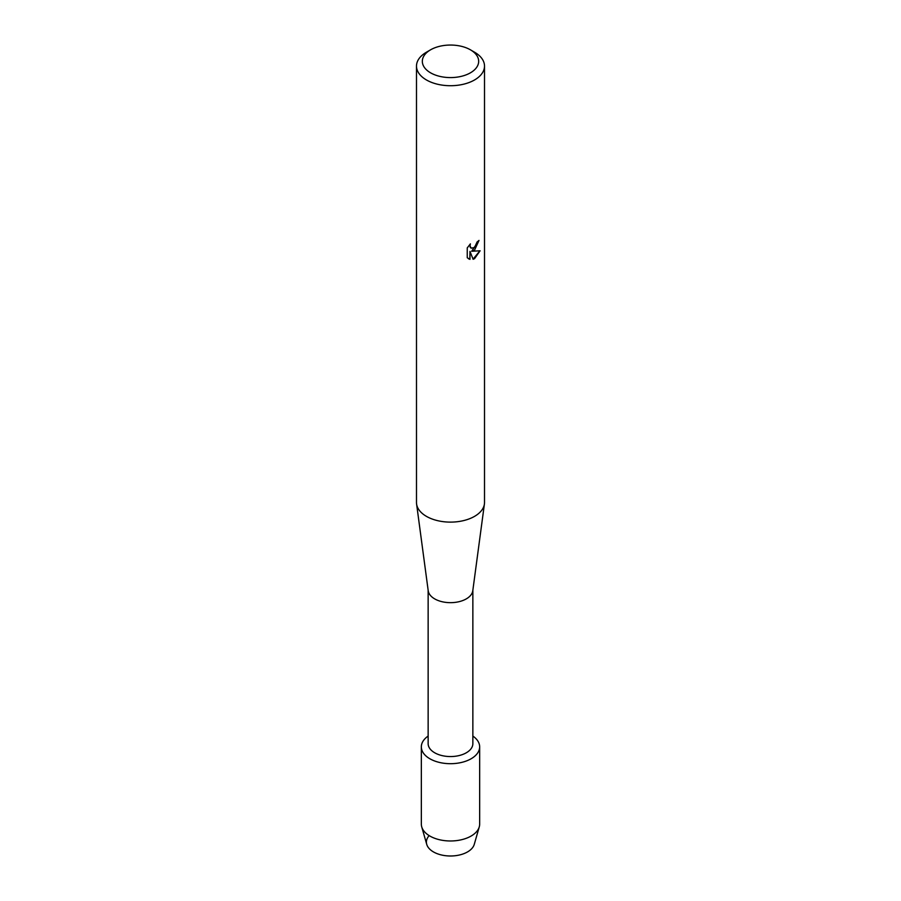 <?xml version="1.0" encoding="UTF-8"?>
<svg xmlns="http://www.w3.org/2000/svg" width="901" height="901" viewBox="0 0 901 901"><rect width="100%" height="100%" fill="white"/><g stroke="black" fill="none" stroke-linecap="round" stroke-linejoin="round"><path stroke-width="1.35" d="M479.659 746.861A29.159 16.826 180 0 1 471.11 758.766A29.159 16.826 180 0 0 472.856 736.061A29.159 16.826 180 0 1 479.659 746.861L479.659 824.145A29.159 16.826 180 0 1 479.264 826.881L474.275 844.338A24.102 13.909 180 0 1 467.54 851.918A24.102 13.909 180 0 1 436.366 853.348A24.102 13.909 180 0 1 429 835.801M472.856 590.256L472.856 743.663A22.356 12.907 180 0 1 466.301 752.785A22.356 12.907 180 0 1 441.952 755.579A22.356 12.907 180 0 1 428.144 743.663L428.144 590.256M471.11 758.766A29.159 16.826 180 0 1 430.813 759.284A29.159 16.826 180 0 1 428.144 736.061A29.159 16.826 180 0 0 421.341 746.861A29.159 16.826 180 0 0 439.339 762.415A29.159 16.826 180 0 0 471.11 758.766M470.423 49.814L474.545 52.202A34.013 19.642 180 0 1 484.513 66.077L484.513 502.476A34.013 19.642 180 0 1 484.411 503.997L472.788 590.752A22.356 12.907 180 0 1 466.301 598.883A22.356 12.907 180 0 1 442.751 601.868A22.356 12.907 180 0 1 428.212 590.752L416.589 503.997A34.013 19.642 180 0 1 416.487 502.476L416.487 66.077A34.013 19.642 180 0 1 426.455 52.202A34.013 19.642 180 0 1 426.455 52.19L430.577 49.814A28.179 16.274 180 0 1 470.423 49.814A28.179 16.274 180 0 1 470.423 72.823A28.179 16.274 180 0 1 430.577 72.823A28.179 16.274 180 0 1 430.577 49.814L426.455 52.202M484.411 503.997A34.013 19.642 180 0 1 474.545 516.363A34.013 19.642 180 0 1 438.708 520.902A34.013 19.642 180 0 1 416.589 503.997M474.545 250.163L471.64 251.278L480.109 250.782L474.545 258.666L473.115 259.274L469.973 251.379L469.973 259.364L467.247 257.754L467.247 247.899L470.401 243.878L469.973 245.838L471.144 248.169L474.545 247.516L477.102 241.941A34.013 19.642 0 0 0 479.005 240.421L474.545 250.163M484.513 66.077A34.013 19.642 180 0 1 474.545 79.964A34.013 19.642 180 0 1 437.481 84.221A34.013 19.642 180 0 1 416.487 66.077M478.87 240.544L471.64 251.278M471.065 248.124L470.142 247.156L470.119 244.16M468.464 258.745L469.838 259.285L469.973 251.379M473.07 259.161L479.918 250.827M479.264 826.881A29.159 16.826 180 0 1 471.11 836.049A29.159 16.826 180 0 1 441.58 840.171A29.159 16.826 180 0 1 421.736 826.881A29.159 16.826 180 0 1 421.341 824.145L421.341 746.861M467.54 851.918A24.102 13.909 180 0 1 443.123 855.331A24.102 13.909 180 0 1 426.725 844.338L421.736 826.881"/></g></svg>
